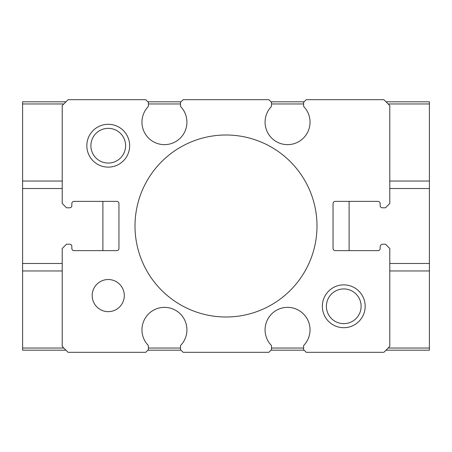 <?xml version="1.0" encoding="UTF-8"?>
<svg xmlns="http://www.w3.org/2000/svg" width="452" height="452" viewBox="0 0 452 452"><rect width="100%" height="100%" fill="white"/><g stroke="black" fill="none" stroke-linecap="round" stroke-linejoin="round"><path stroke-width="0.68" d="M62.212 346.418L62.212 248.515L66.523 244.199L69.704 244.199A2.141 2.141 0 0 1 71.845 246.34L71.845 248.481A2.141 2.141 0 0 0 73.987 250.623L116.808 250.623A2.141 2.141 0 0 0 118.949 248.481L118.949 203.519A2.141 2.141 0 0 0 116.808 201.377L73.987 201.377A2.141 2.141 0 0 0 71.845 203.519L71.845 205.66A2.141 2.141 0 0 1 69.704 207.801L66.523 207.801L62.212 203.485L62.212 105.582L68.116 99.677L145.736 99.677L148.386 102.327L148.386 106.423A22.481 22.481 0 0 0 148.601 138.109A22.481 22.481 0 0 0 180.286 138.109A22.481 22.481 0 0 0 180.501 106.423L180.501 102.327L183.15 99.677L268.85 99.677L271.499 102.327L271.499 106.423A22.481 22.481 0 0 0 271.714 138.109A22.481 22.481 0 0 0 303.399 138.109A22.481 22.481 0 0 0 303.614 106.423L303.614 102.327L306.264 99.677L383.884 99.677L389.788 105.582L389.788 203.485L385.477 207.801L382.296 207.801A2.141 2.141 0 0 1 380.155 205.66L380.155 203.519A2.141 2.141 0 0 0 378.013 201.377L335.192 201.377A2.141 2.141 0 0 0 333.051 203.519L333.051 248.481A2.141 2.141 0 0 0 335.192 250.623L378.013 250.623A2.141 2.141 0 0 0 380.155 248.481L380.155 246.86A2.661 2.661 0 0 1 382.816 244.199L385.477 244.199L389.788 248.515L389.788 346.418L383.884 352.323L306.264 352.323L303.614 349.673L303.614 345.577A22.481 22.481 0 0 0 303.399 313.891A22.481 22.481 0 0 0 271.714 313.891A22.481 22.481 0 0 0 271.499 345.577L271.499 349.673L268.85 352.323L183.15 352.323L180.501 349.673L180.501 345.577A22.481 22.481 0 0 0 180.286 313.891A22.481 22.481 0 0 0 148.601 313.891A22.481 22.481 0 0 0 148.386 345.577L148.386 349.673L145.736 352.323L68.116 352.323L62.212 346.418M124.3 295.585A16.057 16.057 0 0 1 100.214 309.49A16.057 16.057 0 0 1 100.214 281.675A16.057 16.057 0 0 1 124.3 295.585M108.243 124.3A21.408 21.408 0 0 1 126.786 156.415A21.408 21.408 0 0 1 89.699 156.415A21.408 21.408 0 0 1 108.243 124.3M343.757 327.7A21.408 21.408 0 0 0 362.301 295.585A21.408 21.408 0 0 0 325.214 295.585A21.408 21.408 0 0 0 343.757 327.7M316.993 226A90.993 90.993 0 0 1 180.501 304.806A90.993 90.993 0 0 1 180.501 147.194A90.993 90.993 0 0 1 316.993 226M343.757 323.643A17.351 17.351 0 0 0 358.786 297.614A17.351 17.351 0 0 0 328.728 297.614A17.351 17.351 0 0 0 343.757 323.643M108.243 128.357A17.351 17.351 0 0 1 123.272 154.386A17.351 17.351 0 0 1 93.214 154.386A17.351 17.351 0 0 1 108.243 128.357M63.834 103.96L22.6 103.96L22.6 350.181L65.975 350.181M62.212 181.037L22.6 181.037M180.501 103.96L148.386 103.96M303.614 103.96L271.499 103.96M62.212 270.963L22.6 270.963M63.834 348.04L22.6 348.04M386.025 101.819L429.4 101.819L429.4 348.04L388.166 348.04M429.4 270.963L389.788 270.963M303.614 348.04L271.499 348.04M304.123 101.819L270.991 101.819M181.009 101.819L147.877 101.819M65.975 101.819L22.6 101.819L22.6 103.96M429.4 103.96L388.166 103.96M429.4 181.037L389.788 181.037M429.4 188.529L389.788 188.529M62.212 188.529L22.6 188.529M429.4 263.471L389.788 263.471M62.212 263.471L22.6 263.471M180.501 348.04L148.386 348.04M429.4 348.04L429.4 350.181L386.025 350.181M304.123 350.181L270.991 350.181M181.009 350.181L147.877 350.181M349.108 201.377L349.108 250.623M102.892 250.623L102.892 201.377"/></g></svg>
